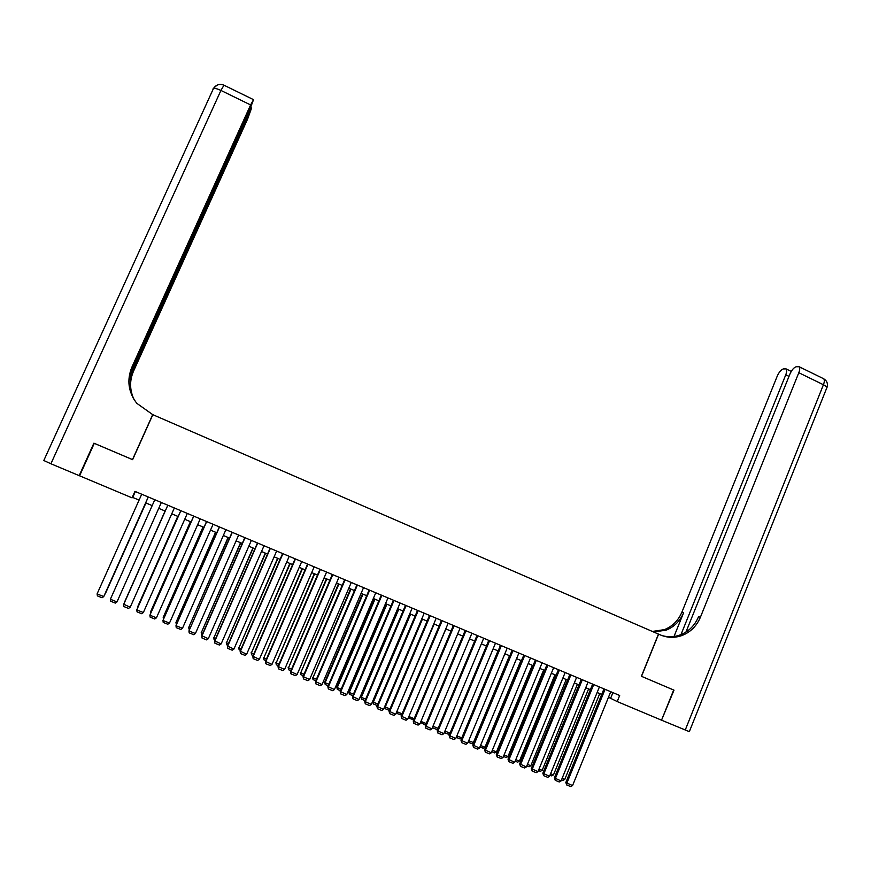 <?xml version="1.0" encoding="UTF-8"?>
<svg xmlns="http://www.w3.org/2000/svg" width="871" height="871" viewBox="0 0 871 871"><rect width="100%" height="100%" fill="white"/><g stroke="black" fill="none" stroke-linecap="round" stroke-linejoin="round"><path stroke-width="1.31" d="M608.481 697.257L617.212 701.569L619.673 695.483L134.951 491.375L132.054 497.842L132.719 497.428L139.088 500.106M132.054 497.842L79.588 475.806L94.286 443.35L132.621 459.67L152.839 414.683L660.501 634.981C667.687 637.964 674.96 638.105 682.32 635.384C690.703 631.965 696.735 625.922 700.404 617.234L798.805 372.723C799.916 369.761 800.035 367.769 799.132 366.735L796.192 366.745C793.862 367.518 791.772 369.99 789.899 374.138L685.945 632.074M658.476 634.099L641.394 676.277L673.664 690.017L661.535 720.175L674.002 690.159L641.513 676.332L658.596 634.153M617.212 701.569L661.535 720.175M145.675 502.872L152.185 505.605M158.718 508.348L165.218 511.081M171.75 513.825L178.185 516.525M184.717 519.268L191.097 521.958M197.641 524.701L203.966 527.358M210.521 530.112L216.781 532.736M223.335 535.491L229.541 538.104M236.106 540.858L242.258 543.439M248.823 546.204L254.92 548.752M261.496 551.517L267.528 554.054M274.115 556.819L280.092 559.334M286.69 562.1L292.612 564.593M299.21 567.359L305.079 569.83M311.687 572.606L317.49 575.045M324.11 577.821L329.859 580.238M336.489 583.015L342.183 585.41M348.814 588.197L354.464 590.571M361.095 593.358L366.691 595.699M373.332 598.497L378.863 600.816M385.526 603.614L391.003 605.911M397.666 608.709L403.088 610.996M409.751 613.794L415.129 616.047M421.804 618.856L427.128 621.088M433.802 623.897L439.071 626.107M445.756 628.916L450.982 631.105M457.667 633.914L462.839 636.091M469.534 638.9L474.651 641.056M481.358 643.865L486.421 645.999M493.128 648.808L498.147 650.92M504.864 653.74L509.829 655.83M516.547 658.65L521.468 660.708M528.196 663.539L533.052 665.586M539.791 668.416L544.604 670.43M551.343 673.261L556.112 675.265M562.862 678.095L567.576 680.088M574.327 682.918L578.997 684.878M585.758 687.72L590.375 689.658M597.136 692.499L601.719 694.427M612.923 692.641L610.669 698.183M135.364 491.549L132.719 497.428M610.734 691.726L572.552 785.588L565.834 782.496L566.738 784.978L566.814 783.269L605.073 689.342M603.973 688.874L565.834 782.496M572.552 785.588L570.745 786.589L566.738 784.978M599.738 693.588L564.746 779.447L562.982 780.438L561.523 779.85M562.122 778.38L564.746 779.447M685.205 730.127L823.433 384.742C826.514 386.343 827.602 387.475 826.677 388.15L689.331 731.651L661.873 720.317M680.382 636.059L680.85 634.915M680.959 634.643L785.762 374.802C786.861 371.884 786.981 369.925 786.121 368.912L783.323 368.923C781.08 369.685 779.055 372.091 777.226 376.163L681.906 612.139C678.346 620.511 672.51 626.347 664.399 629.635L652.346 631.442M653.533 631.954L666.086 630.179C674.23 626.88 680.077 621.023 683.648 612.618L674.012 636.494M661.949 635.558C668.188 637.365 674.372 637.115 680.523 634.807C688.874 631.41 694.884 625.378 698.542 616.722L700.404 617.234M129.594 375.401L249.411 110.65L253.428 99.915L250.598 104.934L220.929 90.442L50.899 463.764L79.185 475.642L93.894 443.176L132.632 459.648M132.49 459.605L152.708 414.629L136.736 403.273C128.298 392.048 126.676 380.028 131.869 367.203L250.598 104.934M129.256 377.611L251.577 108.026L247.723 118.761L133.503 371.242C129.474 380.66 129.648 390.066 134.014 399.441M133.938 399.31C129.485 389.86 129.289 380.377 133.35 370.861L129.039 380.377M50.899 463.764L43.594 460.411M133.274 398.167C128.081 388.107 127.678 377.916 132.033 367.616L131.869 367.203M599.4 686.947L561.066 780.949L554.359 777.868L555.241 780.34L555.317 778.63L593.717 684.562M592.65 684.105L554.359 777.868M561.066 780.949L559.269 781.973L555.241 780.34M588.023 682.156L549.547 776.311L542.84 773.219L543.7 775.691L543.765 773.981L582.318 679.761M581.273 679.315L542.84 773.219M549.547 776.311L547.739 777.324L543.7 775.691M576.613 677.355L537.973 771.641L531.277 768.56L532.116 771.031L532.17 769.3L570.886 674.938M569.863 674.513L531.277 768.56M537.973 771.641L536.177 772.664L532.116 771.031M565.148 672.532L526.367 766.959L519.671 763.878L520.488 766.349L520.542 764.618L559.4 670.104M558.409 669.69L519.671 763.878M526.367 766.959L524.571 767.982L520.488 766.349M588.6 688.907L553.477 774.896L551.713 775.887L549.993 775.201M550.592 773.731L553.477 774.896M577.419 684.214L542.165 770.323L540.401 771.325L538.43 770.53M539.029 769.06L542.165 770.323M566.204 679.5L530.809 765.74L529.045 766.752L526.813 765.849M527.423 764.379L530.809 765.74M554.947 674.775L519.41 761.145L517.657 762.158L515.164 761.145M515.774 759.675L519.41 761.145M553.64 667.687L514.707 762.267L508.022 759.185L508.827 761.646L508.86 759.904L547.881 665.259M546.912 664.845L508.022 759.185M514.707 762.267L512.91 763.29L508.827 761.646M543.646 670.028L507.967 756.529L506.214 757.541L503.471 756.431M504.069 754.95L507.967 756.529M542.1 662.82L503.003 757.541L496.328 754.46L497.112 756.921L497.134 755.179L536.307 660.381M535.371 659.989L496.328 754.46M503.003 757.541L501.217 758.576L497.112 756.921M532.301 665.259L496.492 751.891L494.739 752.914L491.723 751.695M492.333 750.214L496.492 751.891M530.504 657.943L491.266 752.805L484.581 749.735L485.354 752.185L485.376 750.432L524.701 655.493M523.787 655.112L484.581 749.735M491.266 752.805L489.469 753.851L485.354 752.185M520.912 660.479L484.962 747.242L483.22 748.265L479.932 746.937M480.552 745.456L484.962 747.242M518.876 653.043L479.475 748.058L472.801 744.977L473.552 747.438L473.563 745.674L513.041 650.583M512.159 650.212L472.801 744.977M479.475 748.058L477.689 749.104L473.552 747.438M509.491 655.678L473.399 742.571L471.657 743.594L468.108 742.168M468.718 740.688L473.399 742.571M507.194 648.122L467.64 743.29L460.977 740.208L461.706 742.658L461.706 740.894L501.337 645.661M500.487 645.302L460.977 740.208M467.64 743.29L465.854 744.335L461.706 742.658M498.016 650.866L461.793 737.889L460.051 738.913L456.23 737.378M456.84 735.886L461.793 737.889M495.479 643.19L455.762 738.499L449.098 735.429L449.806 737.868L449.806 736.093L489.6 640.718M488.773 640.359L449.098 735.429M455.762 738.499L453.976 739.544L449.806 737.868M444.929 731.074L450.046 733.142M450.002 733.262L448.391 734.22L444.308 732.565M483.71 638.236L443.829 733.687L437.188 730.617L437.873 733.055L437.852 731.281L477.809 635.754M477.014 635.416L437.188 730.617M443.829 733.687L442.054 734.743L437.873 733.055M432.963 726.251L438.135 728.341M437.971 728.744L436.698 729.495L432.375 727.623M432.593 727.133L432.604 727.84M471.897 633.261L431.864 728.864L425.222 725.793L425.886 728.232L425.865 726.447L465.974 630.767M465.201 630.441L425.222 725.793M431.864 728.864L430.089 729.92L425.886 728.232M420.943 721.395L426.18 723.507M425.886 724.215L424.961 724.759L420.519 722.418M420.824 721.7L420.845 723.104M460.04 628.263L419.844 724.019L413.213 720.948L413.856 723.387L413.823 721.591L454.096 625.77M453.356 625.454L413.213 720.948M419.844 724.019L418.08 725.086L413.856 723.387M408.913 716.485L445.876 628.96M413.747 719.675L409.043 718.346L409.011 716.583L414.171 718.662M409.043 718.346L408.641 717.138M448.14 623.255L407.78 719.152L401.15 716.093L401.781 718.521L401.738 716.713L442.174 620.74M441.455 620.446L401.15 716.093M407.78 719.152L406.017 720.23L401.781 718.521M396.86 711.476L434.172 624.05M401.564 715.113L397.209 713.567L397.154 711.792L402.119 713.795M397.209 713.567L396.708 711.825M436.197 618.225L395.674 714.274L389.054 711.215L389.664 713.632L389.609 711.825L430.209 615.699M429.523 615.416L389.054 711.215M395.674 714.274L393.91 715.352L389.664 713.632M384.764 706.435L385.265 706.991L422.424 619.118M389.391 710.409L385.32 708.776L385.265 706.991L390.023 708.918M385.32 708.776L384.742 706.479M424.199 613.173L383.523 709.375L376.903 706.316L377.491 708.733L377.426 706.914L418.189 610.647M417.536 610.364L376.903 706.316M383.523 709.375L381.759 710.453L377.491 708.733M410.001 613.892L372.821 701.591L373.321 702.178L410.633 614.164M377.241 705.51L373.387 703.964L373.321 702.178L377.883 704.018M373.387 703.964L372.821 701.591M412.168 608.11L371.318 704.454L364.709 701.395L365.276 703.812L365.199 701.982L406.126 605.563M405.505 605.301L364.709 701.395M371.318 704.454L369.554 705.532L365.276 703.812M398.189 608.938L360.866 696.767L361.334 697.333L398.787 609.188M365.047 700.6L361.411 699.13L361.334 697.333L365.689 699.097M361.411 699.13L360.866 696.767M400.083 603.015L359.07 699.511L352.472 696.462L353.016 698.869L352.929 697.04L394.019 600.467M393.431 600.217L352.472 696.462M359.07 699.511L357.317 700.6L353.016 698.869M386.332 603.951L348.857 691.922L349.304 692.478L386.909 604.202M352.809 695.657L349.391 694.285L349.304 692.478L353.452 694.154M349.391 694.285L348.857 691.922M387.954 597.909L346.778 694.557L340.18 691.498L340.703 693.915L340.605 692.075L381.868 595.35M381.302 595.111L340.18 691.498M346.778 694.557L345.025 695.646L340.703 693.915M374.432 598.954L336.816 687.056L337.229 687.6L374.976 599.183M340.517 690.703L337.327 689.407L337.229 687.6L341.16 689.19M337.327 689.407L336.816 687.056M375.771 592.781L334.431 689.582L327.844 686.533L328.345 688.928L328.236 687.088L369.663 590.211M369.13 589.983L327.844 686.533M334.431 689.582L332.678 690.681L328.345 688.928M362.488 593.946L324.72 682.178L325.101 682.712L363.011 594.153M328.182 685.727L325.21 684.53L325.101 682.712L328.835 684.214M325.21 684.53L324.72 682.178M363.545 587.631L322.041 684.584L315.454 681.536L315.944 683.931L315.825 682.08L357.415 585.051M356.914 584.844L315.454 681.536M322.041 684.584L320.288 685.684L315.944 683.931M350.501 588.905L312.939 677.801L350.991 589.112M315.803 680.73L313.048 679.62L312.939 677.801L316.445 679.217M313.048 679.62L312.58 677.279M351.274 582.47L309.597 679.565L303.021 676.517L303.489 678.912L303.358 677.05L345.123 579.879M344.655 579.672L303.021 676.517M309.597 679.565L307.855 680.676L303.489 678.912M338.471 583.853L300.724 672.869L338.928 584.038M303.369 675.711L300.843 674.698L300.724 672.869L304.023 674.198M300.843 674.698L300.397 672.358M338.961 577.277L297.109 674.535L290.544 671.487L290.979 673.882L290.849 672.009L332.776 574.675M332.341 574.49L290.544 671.487M297.109 674.535L295.367 675.646L290.979 673.882M326.385 578.78L288.453 667.915L326.81 578.954M290.892 670.681L288.595 669.755L288.453 667.915L291.545 669.168M288.595 669.755L288.17 667.415M326.592 572.073L284.567 669.483L278.012 666.435L278.437 668.819L278.285 666.946L320.386 569.46M319.973 569.286L278.012 666.435M284.567 669.483L282.835 670.594L278.437 668.819M314.268 573.684L276.151 662.951L314.66 573.847M278.361 665.629L276.292 664.791L276.151 662.951L279.014 664.105M276.292 664.791L275.889 662.461M314.181 566.847L271.981 664.399L265.437 661.361L265.829 663.746L265.677 661.862L307.953 564.223M307.572 564.06L265.437 661.361M271.981 664.399L270.25 665.52L265.829 663.746M301.714 561.599L259.351 659.314L252.808 656.266L253.178 658.65L253.015 656.756L295.465 558.964M295.117 558.823L252.808 656.266M259.351 659.314L257.609 660.436L253.178 658.65M289.205 556.329L246.656 654.197L240.124 651.16L240.483 653.533L240.298 651.628L282.923 553.684M282.607 553.553L240.124 651.16M246.656 654.197L244.925 655.33L240.483 653.533M302.095 568.567L263.793 657.964L302.455 568.73M265.786 660.556L263.946 659.815L263.793 657.964L266.439 659.031M263.946 659.815L263.565 657.485M289.869 563.439L251.392 652.956L290.206 563.581M253.156 655.46L251.556 654.818L251.392 652.956L253.82 653.936M251.556 654.818L251.186 652.488M277.609 558.289L238.937 647.926L277.914 558.42M240.483 650.343L239.111 649.799L238.937 647.926L241.147 648.819M239.111 649.799L238.774 647.48M276.64 551.038L233.929 649.058L227.396 646.021L227.734 648.394L227.538 646.489L270.337 548.382M270.054 548.262L227.396 646.021M233.929 649.058L232.198 650.191L227.734 648.394M265.296 553.118L226.438 642.885L265.568 553.237M227.756 645.215L226.623 644.758L226.438 642.885L228.42 643.68M226.623 644.758L226.297 642.439M264.033 545.725L221.136 643.909L214.614 640.871L214.93 643.234L214.723 641.317L257.707 543.069M257.457 542.96L214.614 640.871M221.136 643.909L219.416 645.041L214.93 643.234M252.938 547.924L213.885 637.822L253.178 548.033M214.974 640.054L214.081 639.695L213.885 637.822L215.649 638.53M214.081 639.695L213.787 637.387M251.371 540.401L208.3 638.726L201.789 635.699L202.072 638.062L201.865 636.135L245.023 537.723M244.805 537.636L201.789 635.699M208.3 638.726L206.579 639.88L202.072 638.062M240.527 542.72L201.288 632.738L240.744 542.807M202.148 634.883L201.288 632.738L202.823 633.348M201.495 634.621L201.223 632.313M238.654 535.044L195.409 633.533L188.953 630.931L232.1 532.279M232.285 532.366L188.953 630.931L189.17 632.858L193.7 634.687L195.409 633.533M228.071 537.483L188.648 627.632L228.256 537.559M189.268 629.689L188.648 627.632L189.943 628.154M225.905 529.677L182.475 628.318L175.986 625.705L219.35 526.911M219.503 526.977L175.986 625.705L176.225 627.643L180.754 629.472L182.475 628.318M215.573 532.235L175.953 622.504L215.725 532.29M176.345 624.474L175.953 622.504L177.02 622.939M213.09 524.277L169.486 623.081L162.964 620.457L206.547 521.522M206.667 521.577L162.964 620.457L163.215 622.406L167.776 624.235L169.486 623.081M203.019 526.966L163.204 617.365L203.139 527.009M163.421 619.096L163.204 617.365L164.042 617.702M200.232 518.866L156.442 617.822L149.899 615.187L193.689 516.111M193.776 516.144L149.899 615.187L150.16 617.147L154.733 618.987L156.442 617.822M190.422 521.664L150.411 612.193L190.509 521.707M150.574 613.434L150.411 612.193L151.01 612.444M187.319 513.422L143.345 612.542L136.78 609.896L180.787 510.678M180.841 510.7L136.78 609.896L137.052 611.856L141.646 613.707L143.345 612.542M177.771 516.351L137.564 607.011L177.826 516.372M137.662 607.751L137.934 607.163M174.352 507.967L130.204 607.239L123.736 604.224L167.831 505.224L123.606 604.583L123.889 606.554L128.494 608.415L130.204 607.239M165.076 511.027L124.673 601.807L165.098 511.027M161.342 502.491L116.997 601.915L110.377 599.248L154.809 499.736M116.997 601.915L115.299 603.102L110.671 601.23L110.377 599.248M148.266 496.982L103.747 596.581L148.299 497.003M141.712 494.227L97.095 593.891L103.747 596.581L102.049 597.756L97.4 595.884L97.095 593.891M145.903 502.97L105.228 593.957L145.936 502.981M683.648 612.618L681.906 612.139M823.019 378.428L823.661 378.743C824.608 379.8 824.532 381.803 823.433 384.742L798.805 372.723M788.995 376.37L785.762 374.802M212.949 89.103L213.46 88.515C214.908 88.134 217.402 88.777 220.929 90.442L223.989 85.195M213.145 88.7L216.912 85.249M666.086 630.179L664.399 629.635M680.523 634.807L682.32 635.384M791.26 371.427L786.121 368.912M827.004 387.421C828.092 383.675 826.982 380.79 823.661 378.743L799.132 366.735M251.577 108.026L250.739 107.612M253.363 99.577L223.847 85.129C219.514 83.594 216.052 84.727 213.46 88.515L43.768 460.585"/></g></svg>
